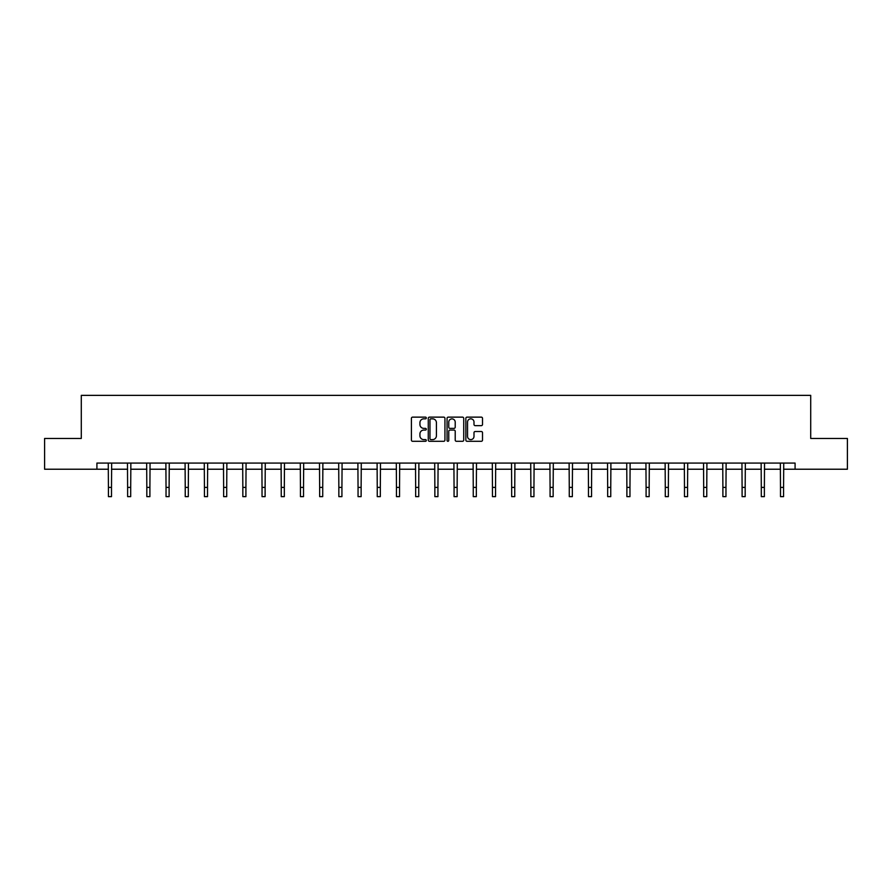 <?xml version="1.0" encoding="UTF-8"?>
<svg xmlns="http://www.w3.org/2000/svg" width="892" height="892" viewBox="0 0 892 892"><rect width="100%" height="100%" fill="white"/><g stroke="black" fill="none" stroke-linecap="round" stroke-linejoin="round"><path stroke-width="1.34" d="M426.309 417.98A0.847 0.847 0 0 0 425.462 417.133L412.628 417.133A1.204 1.204 0 0 0 411.413 418.348L411.413 440.09A1.204 1.204 0 0 0 412.628 441.295L425.462 441.295A0.847 0.847 0 0 0 426.309 440.458A0.847 0.847 0 0 0 425.462 439.611L423.8 439.611A3.869 3.869 0 0 1 419.931 435.742L419.931 433.925A3.869 3.869 0 0 1 423.8 430.067L425.462 430.067A0.847 0.847 0 0 0 426.309 429.219A0.847 0.847 0 0 0 425.462 428.372L423.8 428.372A3.869 3.869 0 0 1 419.931 424.503L419.931 422.697A3.869 3.869 0 0 1 423.8 418.827L425.462 418.827A0.847 0.847 0 0 0 426.309 417.98M481.312 425.651A1.204 1.204 0 0 0 482.516 424.447L482.516 418.348A1.204 1.204 0 0 0 481.312 417.133L467.051 417.133A1.204 1.204 0 0 0 465.847 418.348L465.847 440.09A1.204 1.204 0 0 0 467.051 441.295L481.312 441.295A1.204 1.204 0 0 0 482.516 440.09L482.516 432.72A1.204 1.204 0 0 0 481.312 431.516L475.213 431.516A1.204 1.204 0 0 0 473.998 432.72L473.998 436.378A3.233 3.233 0 0 1 470.764 439.611A3.233 3.233 0 0 1 467.542 436.378L467.542 422.061A3.233 3.233 0 0 1 470.764 418.827A3.233 3.233 0 0 1 473.998 422.061L473.998 424.447A1.204 1.204 0 0 0 475.213 425.651L481.312 425.651M96.916 469.225L44.6 469.225L44.6 438.451L81.284 438.451L81.284 395.368L810.716 395.368L810.716 438.451L847.4 438.451L847.4 469.225L795.084 469.225L795.084 463.071L96.916 463.071L96.916 469.225L108.423 469.225M444.941 418.348A1.204 1.204 0 0 0 443.737 417.133L429.476 417.133A1.204 1.204 0 0 0 428.272 418.348L428.272 440.09A1.204 1.204 0 0 0 429.476 441.295L443.737 441.295A1.204 1.204 0 0 0 444.941 440.09L444.941 418.348M448.263 417.133L462.524 417.133A1.204 1.204 0 0 1 463.728 418.348L463.728 440.09A1.204 1.204 0 0 1 462.524 441.295L456.425 441.295A1.204 1.204 0 0 1 455.21 440.09L455.21 431.271A1.204 1.204 0 0 0 454.006 430.067L449.958 430.067A1.204 1.204 0 0 0 448.754 431.271L448.754 440.458A0.847 0.847 0 0 1 447.907 441.295A0.847 0.847 0 0 1 447.059 440.458L447.059 418.348A1.204 1.204 0 0 1 448.263 417.133M111.5 469.225L127.623 469.225M130.7 469.225L146.823 469.225M149.901 469.225L166.035 469.225M169.112 469.225L185.235 469.225M188.312 469.225L204.435 469.225M207.513 469.225L223.636 469.225M226.713 469.225L242.836 469.225M245.913 469.225L262.036 469.225M265.114 469.225L281.248 469.225M284.325 469.225L300.448 469.225M303.525 469.225L319.648 469.225M322.726 469.225L338.848 469.225M341.926 469.225L358.049 469.225M361.126 469.225L377.249 469.225M380.327 469.225L396.461 469.225M399.538 469.225L415.661 469.225M418.738 469.225L434.861 469.225M437.939 469.225L454.061 469.225M457.139 469.225L473.262 469.225M476.339 469.225L492.462 469.225M495.539 469.225L511.673 469.225M514.751 469.225L530.874 469.225M533.951 469.225L550.074 469.225M553.152 469.225L569.274 469.225M572.352 469.225L588.475 469.225M591.552 469.225L607.675 469.225M610.752 469.225L626.886 469.225M629.964 469.225L646.087 469.225M649.164 469.225L665.287 469.225M668.364 469.225L684.487 469.225M687.565 469.225L703.688 469.225M706.765 469.225L722.888 469.225M725.965 469.225L742.099 469.225M745.177 469.225L761.3 469.225M764.377 469.225L780.5 469.225M783.577 469.225L795.084 469.225M430.803 418.827A0.847 0.847 0 0 0 429.966 419.675L429.966 438.764A0.847 0.847 0 0 0 430.803 439.611L432.553 439.611A3.869 3.869 0 0 0 436.422 435.742L436.422 422.697A3.869 3.869 0 0 0 432.553 418.827L430.803 418.827M455.21 422.117A3.233 3.233 0 0 0 451.976 418.883A3.233 3.233 0 0 0 448.754 422.117L448.754 427.168A1.204 1.204 0 0 0 449.958 428.372L454.006 428.372A1.204 1.204 0 0 0 455.21 427.168L455.21 422.117M108.266 463.071L108.423 487.4L111.5 487.4L111.656 463.071M108.423 487.4L108.423 496.632L111.5 496.632L111.5 487.4M127.467 463.071L127.623 487.4L130.7 487.4L130.856 463.071M127.623 487.4L127.623 496.632L130.7 496.632L130.7 487.4M146.667 463.071L146.823 487.4L149.901 487.4L150.057 463.071M146.823 487.4L146.823 496.632L149.901 496.632L149.901 487.4M165.879 463.071L166.035 487.4L169.112 487.4L169.268 463.071M166.035 487.4L166.035 496.632L169.112 496.632L169.112 487.4M185.079 463.071L185.235 487.4L188.312 487.4L188.468 463.071M185.235 487.4L185.235 496.632L188.312 496.632L188.312 487.4M204.279 463.071L204.435 487.4L207.513 487.4L207.669 463.071M204.435 487.4L204.435 496.632L207.513 496.632L207.513 487.4M223.479 463.071L223.636 487.4L226.713 487.4L226.869 463.071M223.636 487.4L223.636 496.632L226.713 496.632L226.713 487.4M242.68 463.071L242.836 487.4L245.913 487.4L246.069 463.071M242.836 487.4L242.836 496.632L245.913 496.632L245.913 487.4M261.88 463.071L262.036 487.4L265.114 487.4L265.27 463.071M262.036 487.4L262.036 496.632L265.114 496.632L265.114 487.4M281.091 463.071L281.248 487.4L284.325 487.4L284.481 463.071M281.248 487.4L281.248 496.632L284.325 496.632L284.325 487.4M300.292 463.071L300.448 487.4L303.525 487.4L303.681 463.071M300.448 487.4L300.448 496.632L303.525 496.632L303.525 487.4M319.492 463.071L319.648 487.4L322.726 487.4L322.882 463.071M319.648 487.4L319.648 496.632L322.726 496.632L322.726 487.4M338.692 463.071L338.848 487.4L341.926 487.4L342.082 463.071M338.848 487.4L338.848 496.632L341.926 496.632L341.926 487.4M357.893 463.071L358.049 487.4L361.126 487.4L361.282 463.071M358.049 487.4L358.049 496.632L361.126 496.632L361.126 487.4M377.093 463.071L377.249 487.4L380.327 487.4L380.483 463.071M377.249 487.4L377.249 496.632L380.327 496.632L380.327 487.4M396.304 463.071L396.461 487.4L399.538 487.4L399.694 463.071M396.461 487.4L396.461 496.632L399.538 496.632L399.538 487.4M415.505 463.071L415.661 487.4L418.738 487.4L418.894 463.071M415.661 487.4L415.661 496.632L418.738 496.632L418.738 487.4M434.705 463.071L434.861 487.4L437.939 487.4L438.095 463.071M434.861 487.4L434.861 496.632L437.939 496.632L437.939 487.4M453.905 463.071L454.061 487.4L457.139 487.4L457.295 463.071M454.061 487.4L454.061 496.632L457.139 496.632L457.139 487.4M473.106 463.071L473.262 487.4L476.339 487.4L476.495 463.071M473.262 487.4L473.262 496.632L476.339 496.632L476.339 487.4M492.306 463.071L492.462 487.4L495.539 487.4L495.696 463.071M492.462 487.4L492.462 496.632L495.539 496.632L495.539 487.4M511.517 463.071L511.673 487.4L514.751 487.4L514.907 463.071M511.673 487.4L511.673 496.632L514.751 496.632L514.751 487.4M530.718 463.071L530.874 487.4L533.951 487.4L534.107 463.071M530.874 487.4L530.874 496.632L533.951 496.632L533.951 487.4M549.918 463.071L550.074 487.4L553.152 487.4L553.308 463.071M550.074 487.4L550.074 496.632L553.152 496.632L553.152 487.4M569.118 463.071L569.274 487.4L572.352 487.4L572.508 463.071M569.274 487.4L569.274 496.632L572.352 496.632L572.352 487.4M588.319 463.071L588.475 487.4L591.552 487.4L591.708 463.071M588.475 487.4L588.475 496.632L591.552 496.632L591.552 487.4M607.519 463.071L607.675 487.4L610.752 487.4L610.909 463.071M607.675 487.4L607.675 496.632L610.752 496.632L610.752 487.4M626.73 463.071L626.886 487.4L629.964 487.4L630.12 463.071M626.886 487.4L626.886 496.632L629.964 496.632L629.964 487.4M645.931 463.071L646.087 487.4L649.164 487.4L649.32 463.071M646.087 487.4L646.087 496.632L649.164 496.632L649.164 487.4M665.131 463.071L665.287 487.4L668.364 487.4L668.521 463.071M665.287 487.4L665.287 496.632L668.364 496.632L668.364 487.4M684.331 463.071L684.487 487.4L687.565 487.4L687.721 463.071M684.487 487.4L684.487 496.632L687.565 496.632L687.565 487.4M703.532 463.071L703.688 487.4L706.765 487.4L706.921 463.071M703.688 487.4L703.688 496.632L706.765 496.632L706.765 487.4M722.732 463.071L722.888 487.4L725.965 487.4L726.121 463.071M722.888 487.4L722.888 496.632L725.965 496.632L725.965 487.4M741.943 463.071L742.099 487.4L745.177 487.4L745.333 463.071M742.099 487.4L742.099 496.632L745.177 496.632L745.177 487.4M761.144 463.071L761.3 487.4L764.377 487.4L764.533 463.071M761.3 487.4L761.3 496.632L764.377 496.632L764.377 487.4M780.344 463.071L780.5 487.4L783.577 487.4L783.733 463.071M780.5 487.4L780.5 496.632L783.577 496.632L783.577 487.4"/></g></svg>
